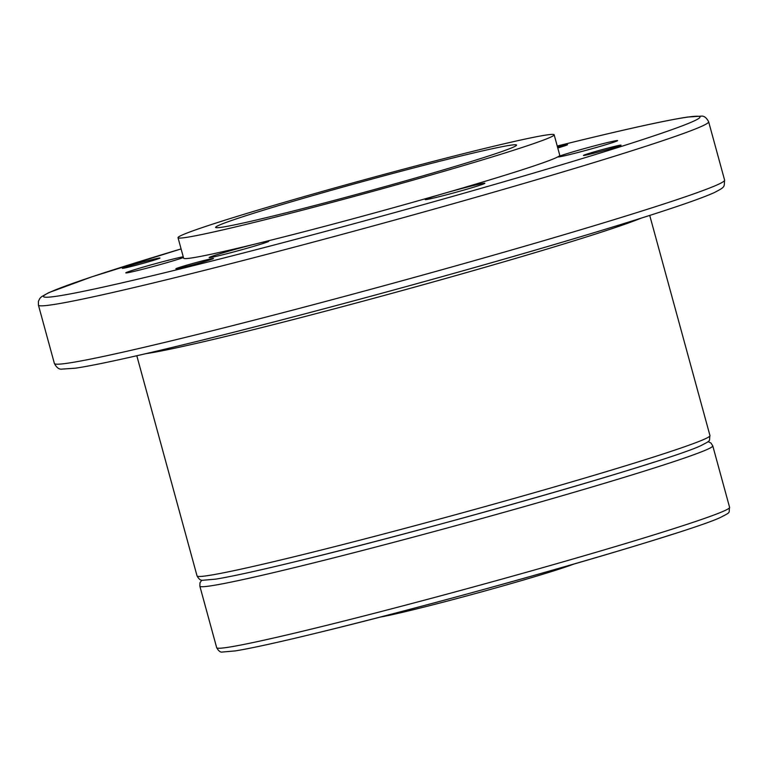 <?xml version="1.0" encoding="UTF-8"?>
<svg xmlns="http://www.w3.org/2000/svg" width="768" height="768" viewBox="0 0 768 768"><rect width="100%" height="100%" fill="white"/><g stroke="black" fill="none" stroke-linecap="round" stroke-linejoin="round"><path stroke-width="1.15" d="M480.634 149.424A194.986 6.72 -15.3 0 0 282.134 202.944A194.986 6.72 -15.3 0 0 178.022 237.686A194.986 6.72 -15.3 0 0 251.558 223.056A194.986 6.72 -15.3 0 0 450.048 169.526A194.986 6.72 -15.3 0 0 554.16 134.784A194.986 6.72 -15.3 0 0 480.634 149.424M554.16 134.784L559.776 155.29A194.986 6.72 164.7 0 1 455.654 190.032A194.986 6.72 164.7 0 1 257.165 243.562A194.986 6.72 164.7 0 1 183.629 258.192L178.022 237.686M573.667 564.134A106.349 3.667 164.7 0 1 413.933 609.581A106.349 3.667 164.7 0 1 379.786 617.174M246.749 215.453A155.981 5.376 164.7 0 1 414.931 167.626A155.981 5.376 164.7 0 1 516.557 145.162A155.981 5.376 164.7 0 1 485.434 157.027A155.981 5.376 164.7 0 1 319.507 204.259A155.981 5.376 164.7 0 1 215.674 227.472A155.981 5.376 164.7 0 1 246.749 215.453M558.288 156.672A30.883 1.066 164.7 0 1 589.642 147.149A30.883 1.066 164.7 0 1 617.626 140.602A30.883 1.066 164.7 0 1 617.366 140.822A30.883 1.066 164.7 0 1 586.013 150.346A30.883 1.066 164.7 0 1 558.038 156.902A30.883 1.066 164.7 0 1 558.288 156.672M443.674 193.517A30.883 1.066 164.7 0 1 484.858 183.274A30.883 1.066 164.7 0 1 466.464 189.331A30.883 1.066 164.7 0 1 425.28 199.574A30.883 1.066 164.7 0 1 443.674 193.517M257.088 243.581A30.883 1.066 164.7 0 1 268.733 241.267A30.883 1.066 164.7 0 1 252.24 246.768A30.883 1.066 164.7 0 1 220.8 255.245A30.883 1.066 164.7 0 1 209.146 257.568A30.883 1.066 164.7 0 1 225.638 252.067A30.883 1.066 164.7 0 1 257.088 243.581M183.446 257.51A30.883 1.066 164.7 0 1 150.365 267.245A30.883 1.066 164.7 0 1 125.779 272.89A30.883 1.066 164.7 0 1 126.038 272.659A30.883 1.066 164.7 0 1 151.872 264.653A30.883 1.066 164.7 0 1 183.245 256.771M129.696 266.861A19.498 0.672 164.7 0 1 122.342 268.33A19.498 0.672 164.7 0 1 132.758 264.854A19.498 0.672 164.7 0 1 152.602 259.498A19.498 0.672 164.7 0 1 159.955 258.038A19.498 0.672 164.7 0 1 149.549 261.514A19.498 0.672 164.7 0 1 129.696 266.861M557.462 146.842A19.498 0.672 164.7 0 1 567.523 144.701A19.498 0.672 164.7 0 1 563.635 146.189A19.498 0.672 164.7 0 1 557.77 147.984M613.709 146.621A19.498 0.672 164.7 0 1 621.062 145.162A19.498 0.672 164.7 0 1 610.646 148.637A19.498 0.672 164.7 0 1 590.803 153.984A19.498 0.672 164.7 0 1 583.45 155.453A19.498 0.672 164.7 0 1 593.856 151.978A19.498 0.672 164.7 0 1 613.709 146.621M209.606 259.987A19.498 0.672 164.7 0 1 188.726 265.93A19.498 0.672 164.7 0 1 175.882 268.79A19.498 0.672 164.7 0 1 179.77 267.293A19.498 0.672 164.7 0 1 200.65 261.35A19.498 0.672 164.7 0 1 213.494 258.499A19.498 0.672 164.7 0 1 209.606 259.987M654.269 462.096A260.563 8.976 164.7 0 1 301.843 560.093M38.429 305.117L38.4 301.325L39.878 298.358L41.578 296.678L48.797 292.637L91.632 276.902L181.094 248.918A340.474 11.731 -15.3 0 0 171.696 271.027A340.474 11.731 -15.3 0 0 632.198 142.973A340.474 11.731 -15.3 0 0 571.709 142.454A340.474 11.731 -15.3 0 0 557.232 146.016L571.891 142.406C627.802 128.736 666.298 120.288 687.379 117.082L701.635 116.102C704.227 115.939 706.57 117.83 708.643 121.766A347.424 11.971 164.7 0 1 639.35 148.368A347.424 11.971 164.7 0 1 169.45 279.043A347.424 11.971 164.7 0 1 38.429 305.117L54.394 363.485A347.424 11.971 164.7 0 0 185.414 337.411A347.424 11.971 164.7 0 0 655.315 206.736A347.424 11.971 164.7 0 0 724.608 180.134C723.917 186.95 726.067 186.547 714.24 192.614C706.042 196.33 691.766 201.571 671.405 208.349C645.562 216.96 612.192 227.347 571.296 239.52C458.246 273.226 298.157 316.742 191.146 342.845C135.235 356.515 96.739 364.954 75.667 368.17L61.402 369.149C58.81 369.312 56.467 367.421 54.394 363.485M640.829 218.256A265.882 9.158 164.7 0 1 596.17 233.837A265.882 9.158 164.7 0 1 236.544 333.84A265.882 9.158 164.7 0 1 145.91 353.654M197.05 575.923C198.883 579.178 200.726 580.627 202.579 580.282L215.731 579.139C232.454 576.394 261.11 570.058 301.709 560.131C437.213 527.28 667.939 461.232 700.675 445.757C712.09 439.805 708.816 441.83 709.968 435.61A265.882 9.158 164.7 0 1 656.938 455.971A265.882 9.158 164.7 0 1 297.322 555.974A265.882 9.158 164.7 0 1 197.05 575.923L136.81 355.747M708.048 441.638L710.938 443.011L712.771 445.862A265.882 9.158 164.7 0 1 659.741 466.224A265.882 9.158 164.7 0 1 300.125 566.227A265.882 9.158 164.7 0 1 199.853 586.176L216.682 647.693A265.882 9.158 164.7 0 0 316.954 627.744A265.882 9.158 164.7 0 0 676.57 527.741A265.882 9.158 164.7 0 0 729.6 507.379C728.448 513.59 731.722 511.565 720.307 517.526C687.571 532.992 456.845 599.05 321.341 631.901C280.742 641.827 252.086 648.163 235.373 650.899L222.211 652.051C220.358 652.397 218.515 650.947 216.682 647.693M673.901 533.856A260.563 8.976 164.7 0 1 321.475 631.862M651.83 214.742A340.474 11.731 164.7 0 1 191.328 342.797M201.763 580.147L199.978 582.797L199.853 586.176M712.771 445.862L729.6 507.379M649.728 215.424L709.968 435.61M708.643 121.766L724.608 180.134"/></g></svg>
